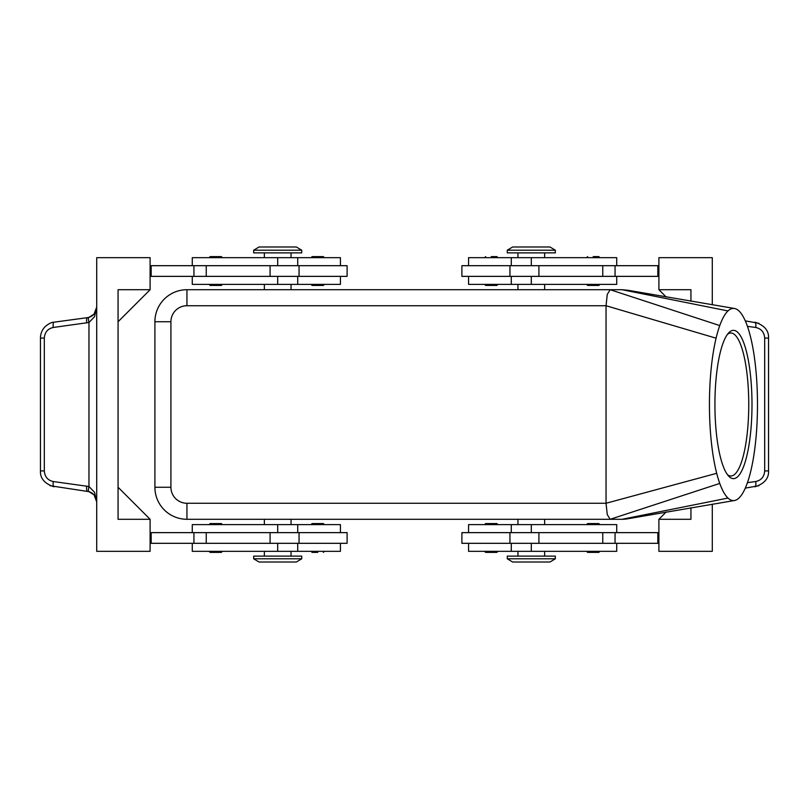 <?xml version="1.0" encoding="UTF-8"?>
<svg xmlns="http://www.w3.org/2000/svg" width="809" height="809" viewBox="0 0 809 809"><rect width="100%" height="100%" fill="white"/><g stroke="black" fill="none" stroke-linecap="round" stroke-linejoin="round"><path stroke-width="1.21" d="M599.904 284.374L598.842 285.435L587.627 285.435L586.555 284.374M593.23 256.615L598.842 256.615L599.904 257.677M491.255 256.615L496.868 256.615L491.255 256.615M497.929 284.374L496.868 285.435L485.653 285.435L484.581 284.374M658.9 265.686L461.899 265.686L461.899 276.365L658.9 276.365M616.721 265.686L616.721 257.677L468.573 257.677L468.573 265.686M616.721 276.365L616.721 284.374L468.573 284.374L468.573 276.365M599.904 524.626L598.842 523.565L587.627 523.565L586.555 524.626M599.904 551.323L598.842 552.385L587.627 552.385L586.555 551.323M497.929 551.323L496.868 552.385L485.653 552.385L484.581 551.323M497.929 524.626L496.868 523.565L485.653 523.565L484.581 524.626M538.915 532.635L461.899 532.635L461.899 543.314L538.915 543.314L538.915 532.635L658.9 532.635M616.721 543.314L616.721 551.323L468.573 551.323L468.573 543.314M616.721 532.635L616.721 524.626L468.573 524.626L468.573 532.635M628.128 518.711L622.06 519.287A32.036 32.036 0 0 0 628.128 518.711M727.979 310.939A96.099 24.027 90 0 0 719.757 325.582A96.099 24.027 90 0 0 716.076 338.182A96.099 24.027 90 0 0 716.693 473.305A96.099 24.027 90 0 0 719.757 483.418A96.099 24.027 90 0 0 727.979 498.061A96.099 24.027 90 0 0 734.441 500.518A96.099 24.027 90 0 0 751.652 467.278A96.099 24.027 90 0 0 751.652 341.722A96.099 24.027 90 0 0 734.441 308.482A96.099 24.027 90 0 0 727.979 310.939L622.06 289.713L628.128 290.289M531.301 250.203L555.328 250.203L549.989 246.998L512.613 246.998L507.273 250.203L531.301 250.203M507.273 250.203L507.273 252.873L555.328 252.873L555.328 250.203M301.727 250.203L253.672 250.203L253.672 252.873L301.727 252.873L301.727 250.203L296.387 246.998L259.011 246.998L253.672 250.203M507.273 558.797L555.328 558.797L555.328 556.127L507.273 556.127L507.273 558.797L512.613 562.002L549.989 562.002L555.328 558.797M277.699 558.797L253.672 558.797L259.011 562.002L296.387 562.002L301.727 558.797L277.699 558.797M301.727 558.797L301.727 556.127L253.672 556.127L253.672 558.797M607.256 294.405L610.178 289.713L186.94 289.713A32.036 32.036 0 0 0 154.903 321.749L154.903 487.251A32.036 32.036 0 0 0 186.94 519.287L610.178 519.287L607.256 514.595L606.042 503.269L606.042 305.731L607.256 294.405M751.996 404.5A74.155 18.536 -90 0 1 728.676 476.137A74.155 18.536 -90 0 1 714.923 404.5A74.155 18.536 -90 0 1 728.676 332.863A74.155 18.536 -90 0 1 751.996 404.5M727.473 474.681A71.485 17.869 90 0 0 730.881 475.985A71.485 17.869 90 0 0 748.75 404.5A71.485 17.869 90 0 0 730.881 333.015A71.485 17.869 90 0 0 727.473 334.319M192.279 532.635L192.279 524.626L340.427 524.626L340.427 532.635M192.279 543.314L192.279 551.323L340.427 551.323L340.427 543.314M150.1 543.314L347.101 543.314L347.101 532.635L150.1 532.635M311.071 524.626L312.132 523.565L323.347 523.565L324.419 524.626M317.745 552.385L312.132 552.385L317.745 552.385M209.096 551.323L210.158 552.385L221.373 552.385L222.445 551.323M209.096 524.626L210.158 523.565L221.373 523.565L222.445 524.626M192.279 276.365L192.279 284.374L340.427 284.374L340.427 276.365M192.279 265.686L192.279 257.677L340.427 257.677L340.427 265.686M270.085 276.365L347.101 276.365L347.101 265.686L270.085 265.686L270.085 276.365L150.1 276.365M311.071 284.374L312.132 285.435L323.347 285.435L324.419 284.374M311.071 257.677L312.132 256.615L323.347 256.615L324.419 257.677M209.096 257.677L210.158 256.615L221.373 256.615L222.445 257.677M209.096 284.374L210.158 285.435L221.373 285.435L222.445 284.374M96.706 501.924L95.604 497.201A10.679 10.679 0 0 0 94.066 494.896L96.706 501.924L94.552 492.287L88.97 486.522L53.263 481.527C47.751 480.303 44.768 476.774 44.313 470.929L44.313 338.071C44.768 332.226 47.751 328.697 53.263 327.473L88.97 322.478L94.552 316.713L96.706 307.076L94.066 314.104L88.97 317.34A5.339 1.416 74 0 0 88.97 322.478L88.97 486.522A5.339 1.416 -74 0 0 88.97 491.66L94.066 494.896A10.679 10.679 0 0 0 87.463 491.346A5.339 1.456 -82.3 0 1 86.654 489.728A5.339 1.456 -82.3 0 1 86.705 486.047M745.301 488.12L758.903 485.724M758.903 323.276L745.301 320.88M50.097 485.724L88.97 491.66M53.263 481.527A5.339 1.456 -82.3 0 0 53.212 485.198A5.339 1.456 -82.3 0 0 54.011 486.816C44.596 483.651 40.076 478.362 40.45 470.929L40.45 338.071L44.313 338.071M40.45 470.929L44.313 470.929M88.97 317.34L87.463 317.654A5.339 1.456 82.3 0 0 86.654 319.272A5.339 1.456 82.3 0 0 86.705 322.953M94.066 314.104A10.679 10.679 0 0 1 87.463 317.654L54.011 322.184A5.339 1.456 82.3 0 0 53.212 323.802A5.339 1.456 82.3 0 0 53.263 327.473M767.883 470.929L768.55 470.929L768.55 338.071L764.687 338.071L764.687 470.929L767.883 470.929M150.1 289.713L150.1 257.677L96.706 257.677L96.706 551.323L150.1 551.323L150.1 519.287L118.063 519.287L118.063 289.713L150.1 289.713L118.063 321.749M712.294 504.169L712.294 551.323L658.9 551.323L658.9 519.287L666.232 511.966M666.232 297.034L658.9 289.713L658.9 257.677L712.294 257.677L712.294 304.831M658.9 289.713L690.937 289.713L690.937 301.261M690.937 507.739L690.937 519.287L658.9 519.287M658.9 543.314L538.915 543.314M118.063 487.251L150.1 519.287M150.1 265.686L270.085 265.686M151.162 265.686L151.162 276.365M151.162 543.314L151.162 532.635M164.288 509.903A32.036 32.036 0 0 0 186.94 519.287L186.94 503.269L606.042 503.269L716.693 473.305M727.979 498.061L622.06 519.287L610.178 519.287L719.757 483.418M622.06 289.713L610.178 289.713L719.757 325.582M657.838 543.314L657.838 532.635M657.838 265.686L657.838 276.365M531.301 284.374L531.301 276.365M531.301 543.314L531.301 551.323M186.94 503.269A16.018 16.018 0 0 1 170.921 487.251L170.921 321.749A16.018 16.018 0 0 1 186.94 305.731L186.94 289.713A32.036 32.036 0 0 0 164.288 299.097M170.921 487.251L154.903 487.251M170.921 321.749L154.903 321.749M277.699 524.626L277.699 532.635M277.699 265.686L277.699 257.677M764.687 470.929C764.232 476.774 761.249 480.303 755.737 481.527A5.339 1.456 82.3 0 1 755.788 485.198A5.339 1.456 82.3 0 1 754.989 486.816C764.404 483.651 768.924 478.362 768.55 470.929M768.55 338.071C768.924 330.638 764.404 325.349 754.989 322.194A5.339 1.456 97.7 0 1 755.788 323.802A5.339 1.456 97.7 0 1 755.737 327.473C761.249 328.697 764.232 332.226 764.687 338.071M747.445 326.351L755.737 327.473M755.737 481.527L747.445 482.649M206.244 265.686L206.244 276.365M193.938 265.686L193.938 276.365M277.699 284.374L277.699 276.365M206.244 543.314L206.244 532.635M270.085 543.314L270.085 532.635M193.938 543.314L193.938 532.635M277.699 543.314L277.699 551.323M186.94 305.731L606.042 305.731L716.076 338.182M531.301 524.626L531.301 532.635M615.062 543.314L615.062 532.635M602.756 543.314L602.756 532.635M531.301 265.686L531.301 257.677M538.915 265.686L538.915 276.365M615.062 265.686L615.062 276.365M602.756 265.686L602.756 276.365M586.555 257.677L587.627 256.615M484.581 257.677L485.653 256.615M511.278 265.686L511.278 257.677M544.649 257.677L544.649 252.873M544.649 289.713L544.649 284.374M517.952 551.323L517.952 556.127M511.278 524.626L511.278 532.635M517.952 519.287L517.952 524.626M264.351 519.287L264.351 524.626M264.351 551.323L264.351 556.127M297.722 543.314L297.722 551.323M324.419 551.323L323.347 552.385M291.048 289.713L291.048 284.374M297.722 284.374L297.722 276.365M291.048 257.677L291.048 252.873M96.706 307.076L96.15 310.474M40.46 338.071C40.511 333.773 41.987 330.042 44.869 326.897C48.398 323.792 51.452 322.225 54.011 322.184M299.057 276.365L299.057 265.686M297.722 265.686L297.722 257.677M264.351 252.873L264.351 257.677M264.351 284.374L264.351 289.713M311.071 551.323L312.132 552.385M299.057 543.314L299.057 532.635M291.048 551.323L291.048 556.127M297.722 524.626L297.722 532.635M291.048 519.287L291.048 524.626M627.774 518.771L734.441 500.518M627.774 290.229L734.441 308.482M544.649 524.626L544.649 519.287M544.649 556.127L544.649 551.323M511.278 543.314L511.278 551.323M509.943 532.635L509.943 543.314M517.952 289.713L517.952 284.374M511.278 284.374L511.278 276.365M517.952 257.677L517.952 252.873M509.943 265.686L509.943 276.365M497.929 257.677L496.868 256.615"/></g></svg>
